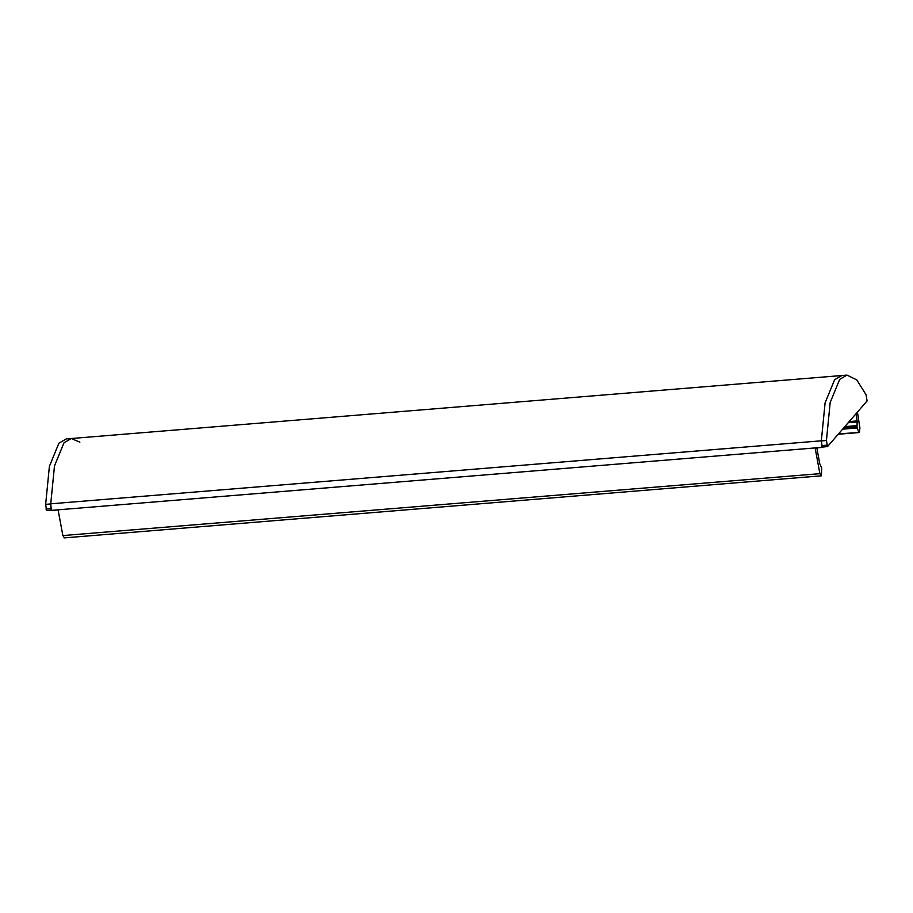<?xml version="1.0" encoding="UTF-8"?>
<svg xmlns="http://www.w3.org/2000/svg" width="913" height="913" viewBox="0 0 913 913"><rect width="100%" height="100%" fill="white"/><g stroke="black" fill="none" stroke-linecap="round" stroke-linejoin="round"><path stroke-width="1.37" d="M816.747 447.473L819.76 463.724L821.689 467.913L821.392 475.821L819.885 473.664L815.149 448.089L821.905 447.37L51.311 510.378L58.124 510.002L62.86 535.566L64.378 537.723M857.421 412.094L859.898 427.832L859.498 432.18L858.734 432.214L857.045 427.41L857.136 420.916L856.006 413.726M859.224 432.477L838.533 433.869M51.311 510.378L50.74 503.816L54.506 465.847L64.036 442.737L71.294 438.525L79.876 442.143M821.392 475.821L64.07 537.905M856.896 426.485L844.034 427.535M827.509 446.583L826.436 440.5L830.179 402.507L839.686 379.351L846.979 375.095L856.793 379.911L866.072 394.804L867.099 400.944L827.509 446.583L822.271 447.085L821.335 440.808L825.101 402.827L834.63 379.728L841.889 375.517L66.204 438.936L58.9 443.204L49.393 466.36L45.65 504.341L50.74 503.93L54.483 465.938L63.99 442.782L71.294 438.525M821.905 447.37L821.689 446.023M826.436 440.5L821.335 440.911L825.078 402.93L834.596 379.774L841.889 375.517L846.979 375.095M45.65 504.341L46.586 510.515L51.676 510.093M51.094 509.043L50.74 503.93M857.159 427.98L842.619 429.167M857.045 427.41L843.156 428.539M856.793 425.641L844.822 426.622M857.113 422.023L848.177 422.753M857.136 420.916L849.216 421.566M819.885 473.664L62.86 535.566M821.335 440.808L50.74 503.816M821.62 445.601L826.71 445.19M45.924 509.032L51.014 508.621M838.191 434.257L859.087 432.557"/></g></svg>
